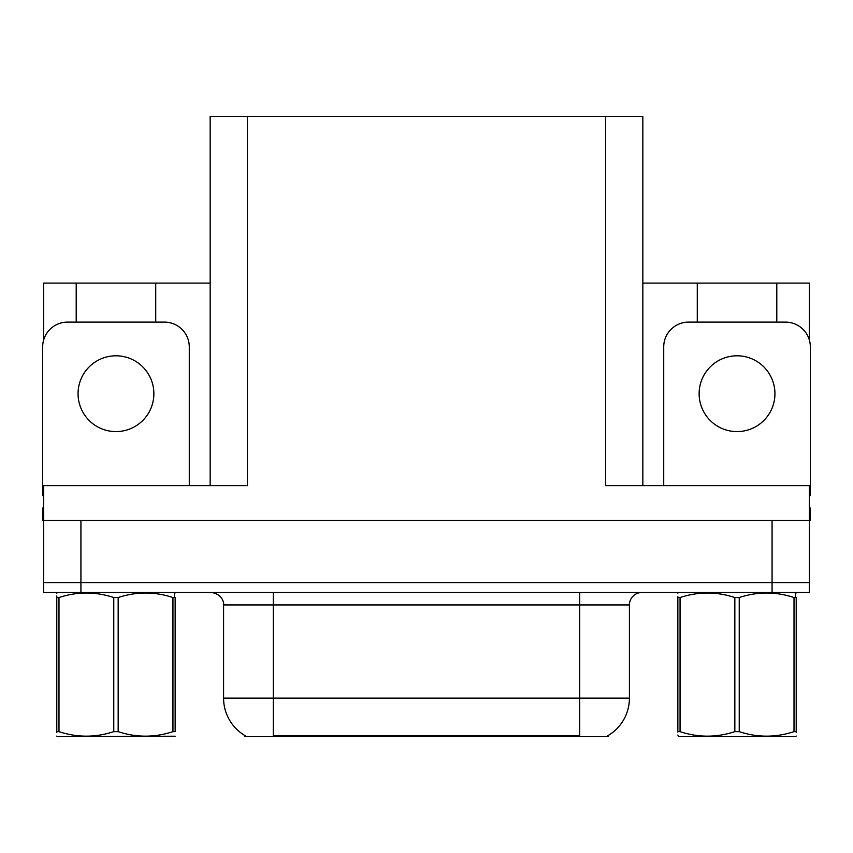 <?xml version="1.0" encoding="UTF-8"?>
<svg xmlns="http://www.w3.org/2000/svg" width="853" height="853" viewBox="0 0 853 853"><rect width="100%" height="100%" fill="white"/><g stroke="black" fill="none" stroke-linecap="round" stroke-linejoin="round"><path stroke-width="1.28" d="M608.296 735.435L608.296 736.661L244.704 736.661L244.704 735.435M80.928 592.515L809.358 592.515L809.358 582.578L43.642 582.578L43.642 520.447L80.928 520.447L80.928 582.578L43.642 582.578L43.642 592.515L80.928 592.515L80.928 582.578L809.358 582.578L809.358 520.447L80.928 520.447M210.158 485.645L210.158 116.339L605.566 116.339L605.566 485.645L809.358 485.645L809.358 520.447L810.35 520.447L810.35 508.015L809.358 508.015M43.642 508.015L42.65 508.015L42.65 520.447L43.642 520.447L43.642 485.645L247.434 485.645L247.434 116.339M76.205 322.114L76.205 283.1L43.642 283.1L43.642 340.006M776.795 322.114L776.795 283.1L809.358 283.1L809.358 340.006M605.566 116.339L642.842 116.339L642.842 485.645M642.842 283.1L697.274 283.1L697.274 322.114M155.726 322.114L155.726 283.1L210.158 283.1M76.205 283.1L155.726 283.1M776.795 283.1L697.274 283.1M245.078 735.659A43.492 43.492 0 0 1 223.582 698.138L273.28 698.138L273.28 735.659L579.72 735.659L579.72 698.138L629.418 698.138L629.418 604.937A12.422 12.422 0 0 1 641.851 592.515M223.582 698.138L223.582 604.937C224.211 602.932 222.079 593.667 211.149 592.515M607.922 735.659A43.492 43.492 0 0 0 629.418 698.138M809.358 592.515L809.358 582.578M115.965 355.797A37.905 37.905 0 0 0 78.06 393.691A37.905 37.905 0 0 0 115.965 431.597A37.905 37.905 0 0 0 153.871 393.691A37.905 37.905 0 0 0 115.965 355.797M43.642 495.604A24.854 24.854 0 0 0 42.65 495.593L42.65 346.968A24.854 24.854 0 0 1 67.504 322.114L164.426 322.114A24.854 24.854 0 0 1 189.281 346.968L189.281 485.645M737.035 355.797A37.905 37.905 0 0 0 699.129 393.691A37.905 37.905 0 0 0 737.035 431.597A37.905 37.905 0 0 0 774.94 393.691A37.905 37.905 0 0 0 737.035 355.797M663.719 485.645L663.719 346.968A24.854 24.854 0 0 1 688.574 322.114L785.496 322.114A24.854 24.854 0 0 1 810.35 346.968L810.35 495.593A24.854 24.854 0 0 0 809.358 495.604M175.142 736.214L57.567 736.661L56.788 736.086M172.946 597.537L175.142 597.537C175.142 591.524 175.142 591.524 175.142 597.537C175.142 591.524 175.142 591.524 175.142 597.537L175.142 731.639C175.142 737.653 175.142 737.653 175.142 731.639C175.142 737.653 175.142 737.653 175.142 731.639L172.946 731.639L172.946 597.537C154.766 591.524 136.501 591.524 118.162 597.537L113.769 597.537C95.579 591.524 77.324 591.524 58.985 597.537L56.788 597.537C56.788 591.524 56.788 591.524 56.788 597.537L56.788 595.98M118.162 597.537L118.162 731.639C136.352 737.653 154.606 737.653 172.946 731.639M118.162 731.639L113.769 731.639L113.769 597.537M57.567 592.515L56.788 593.166M58.985 597.537L58.985 731.639L56.788 731.639L56.788 597.537M58.985 731.639C77.165 737.653 95.429 737.653 113.769 731.639M56.788 731.639C56.788 737.653 56.788 737.653 56.788 731.639L56.788 732.45M796.212 736.011L795.433 736.661L678.625 736.661L677.858 734.987M796.212 732.45L796.212 731.639C796.212 737.653 796.212 737.653 796.212 731.639L794.015 731.639L794.015 597.537C775.835 591.524 757.571 591.524 739.231 597.537L734.838 597.537C716.648 591.524 698.394 591.524 680.054 597.537L677.858 597.537C677.858 591.524 677.858 591.524 677.858 597.537L677.858 596.727M739.231 597.537L739.231 731.639C757.421 737.653 775.676 737.653 794.015 731.639M739.231 731.639L734.838 731.639L734.838 597.537M796.212 731.639L796.212 597.537C796.212 591.524 796.212 591.524 796.212 597.537C796.212 591.524 796.212 591.524 796.212 597.537L794.015 597.537M678.625 592.515L677.858 593.166M680.054 597.537L680.054 731.639L677.858 731.639L677.858 597.537M680.054 731.639C698.234 737.653 716.499 737.653 734.838 731.639M677.858 731.639C677.858 737.653 677.858 737.653 677.858 731.639L677.858 732.055M772.072 520.447L772.072 592.515M574.751 736.661L574.751 735.435M278.249 736.661L278.249 735.435M579.72 592.515L579.72 604.937L223.582 604.937M629.418 604.937L579.72 604.937L579.72 698.138L273.28 698.138L273.28 592.515M175.142 592.963L174.375 592.515L174.375 597.537M796.212 592.963L795.433 592.515L795.433 597.537"/></g></svg>
